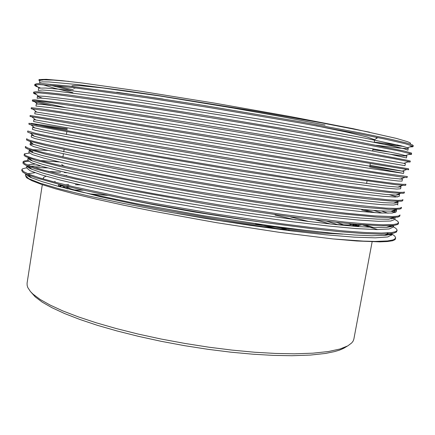 <?xml version="1.0" encoding="UTF-8"?>
<svg xmlns="http://www.w3.org/2000/svg" width="435" height="435" viewBox="0 0 435 435"><rect width="100%" height="100%" fill="white"/><g stroke="black" fill="none" stroke-linecap="round" stroke-linejoin="round"><path stroke-width="0.65" d="M347.163 346.216L343.895 348.245L339.507 350.099L334.591 351.589L325.543 353.432L310.411 355.09L291.961 355.738L273.403 355.411L252.914 354.226L230.931 352.176L207.935 349.294L184.483 345.64L161.157 341.296L138.52 336.369L117.113 330.997L97.407 325.309L79.817 319.453L64.636 313.564L52.08 307.768L42.271 302.184L35.235 296.909L31.037 292.184M42.282 184.69L27.106 283.169L27.117 285.284L27.796 287.535L30.472 291.553L33.027 294.125L40.134 299.427L50.074 305.055L62.819 310.9L78.246 316.854L96.146 322.781L116.205 328.545L138.015 334.004L161.086 339.006L184.859 343.433L208.756 347.163L232.187 350.11L254.578 352.214L275.431 353.448L294.299 353.807L313.042 353.182L328.381 351.54L340.132 348.973L347.902 345.814L351.763 342.91L353.149 341.013L353.862 339.017L372.137 241.757M325.108 125.079L282.902 116.912L233.546 108.076L159.4 95.939L102.627 87.935L80.529 85.668L74.613 85.456L72.014 85.815M73.765 88.251L75.733 87.968M116.667 92.225L163.228 99.077M315.989 125.786L347.543 132.3L367.205 136.998L374.595 139.673L374.258 142.234M359.386 226.646L358.587 226.374M358.184 226.238L356.966 225.83L362.36 224.754M355.781 225.444L354.362 224.993M391.832 234.949L390.603 234.264M373.143 227.396L365.427 224.982M395.676 237.972L395.072 239.609L392.457 240.778L387.389 241.545L379.777 241.849L356.749 240.968L332.824 238.907L363.279 241.088L374.954 241.398L387.541 240.919L392.642 240.028L394.246 239.429L395.676 237.972L394.79 236.058L391.538 233.774M393.604 225.466L391.473 226.624L386.459 227.331L374.791 227.445L357.51 226.51L335.173 224.503L308.159 221.442L241.681 212.242L170.281 200.453L105.971 188.154L79.246 182.379L57.855 177.252L42.282 172.951L30.711 168.851L27.699 167.176L26.829 165.871L26.535 167.796L22.604 168.758L21.946 169.4L21.75 170.542L22.734 172.097L25.415 173.717L35.637 177.676L61.34 184.913L79.474 189.258L124.704 198.866L150.483 203.83L205.494 213.503L234.063 218.06L262.109 222.22L312.923 228.837L339.686 231.676L363.627 233.546L381.354 234.112L388.749 233.845L393.479 233.214L396.475 232.034L397.144 230.12L396.035 228.457L393.409 226.766M391.244 226.678L389.988 226.113M21.897 169.585L23.648 171.656L29.547 174.424L39.607 177.839L54.163 181.939L73.395 186.697L124.138 197.572L153.778 203.248L217.446 214.248L281.266 223.693L309.731 227.309L342.862 230.849L364.878 232.535L381.375 233.078L391.935 232.518L395.73 231.61L397.128 230.332M391.505 225.656L391.946 226.031L391.195 225.678M27.764 160.45L24.36 160.972L23.115 161.733L22.919 163.038L23.262 163.652L26.116 165.441L35.708 168.965L60.889 175.745L100.159 184.473L124.171 189.29L205.641 203.923L234.525 208.561L289.797 216.614L335.885 222.263L357.021 224.324L381.017 225.781L393.963 225.422L397.731 224.433L398.329 223.856L398.585 222.687L397.742 221.246L394.795 219.474M391.478 218.99L390.57 218.631M370.979 212.383L361.659 209.877M23.066 161.891L24.855 163.718L30.798 166.246L40.901 169.422L74.787 177.844L125.628 188.393L155.317 193.972L219.055 204.912L282.908 214.498L344.487 222.035L366.482 223.971L382.941 224.775L393.452 224.503L397.22 223.78L398.585 222.687M393.131 218.713L391.864 218.18M375.22 212.688L364.003 209.616M24.235 154.186L24.142 155.447L25.496 156.54L35.833 160.303L60.492 166.616L78.338 170.591L149.814 184.603L205.809 194.331L263.719 203.444L337.522 213.367L376.737 217.114L389.309 217.62L397.797 217.098L399.683 216.315L400.037 215.026L398.71 215.934L397.155 216.255L392.152 216.586L374.209 215.869L346.119 213.21L313.021 209.181L253.322 200.687L188.067 190.144L127.123 179.198L99.86 173.891L56.849 164.642L42.195 160.993L32.049 158.052L26.062 155.768L24.235 154.186L24.485 153.838L29.319 153.098M394.985 212.639L390.994 211.138M395.932 212.057L392.468 210.703M339.159 204.45L366.466 207.566L389.194 209.349L399.564 209.153L401.173 208.566L401.5 207.354L400.2 208.082L396.502 208.43L386.079 208.142L347.755 204.368L286.197 196.06L222.274 186.191L158.394 175.365L77.577 160.096L43.495 152.549L33.299 149.841L27.274 147.802L25.404 146.47L25.399 147.78L28.106 149.205L46.219 154.316L77.843 161.298L123.192 170.167L177.121 179.84L235.487 189.513L292.064 198.094L339.159 204.45M340.801 195.522L368.826 199.002L391.707 201.144L401.309 201.226L402.658 200.818L402.957 199.67L401.695 200.214L398.03 200.372L387.656 199.801L349.392 195.511L287.85 186.816L223.889 176.8L159.939 166.04L78.98 151.201L44.794 144.088L34.555 141.62L28.487 139.831L26.578 138.743L26.557 139.95L28.846 141.011L46.17 145.502L77.392 152.032L122.746 160.613L177.072 170.199L235.987 179.959L293.212 188.801L340.801 195.522M397.421 197.011L389.51 194.75M342.448 186.577L375.927 191.025L394.164 192.966L403.033 193.319L404.148 193.064L404.425 191.976L403.196 192.335L399.558 192.303L389.233 191.449L351.029 186.637L289.503 177.551L225.504 167.399L161.483 156.692L80.377 142.283L46.094 135.617L35.811 133.387L27.753 131.006L27.65 132.071L29.629 132.865L46.175 136.726L122.327 151.065L236.499 170.389L342.448 186.577M344.096 177.616L396.573 184.815L405.148 185.408L405.681 185.272L405.888 184.266L403.207 184.386L394.904 183.575L367.831 179.959L259.88 163.288L105.667 137.531L47.399 127.129L28.933 123.252L29.058 124.377L36.872 126.161L121.936 141.522L237.015 160.798L344.096 177.616M345.743 168.639L401.304 177.001L406.975 177.567L407.356 176.55L376.15 172.249L292.82 158.976L30.113 115.487L30.048 116.482L76.288 124.399L237.548 151.19L345.743 168.639M347.402 159.645L408.193 169.721L408.644 169.786L408.552 168.769L230.376 139.075L84.597 115.449L39.596 108.598L31.293 107.717L31.141 108.685L59.16 112.605L121.218 122.463L347.402 159.645M50.971 105.515L37.345 102.524L32.418 101.034L33.43 100.735L38.177 101.078L46.697 102.067L96.505 109.196L148.117 117.216L325.788 146.595L394.115 158.71L408.737 161.613L410.102 162.059L407.91 161.912M32.326 100.904L32.473 99.925L34.577 99.762L66.321 103.622L137.656 114.367L199.181 124.22L296.148 140.331L365.449 152.38L407.774 160.346L410.297 161.075L410.113 162.043M36.426 94.509L34.028 93.59L33.587 92.987L38.704 92.813L59.078 94.884L120.598 103.432L177.148 112.159L270.483 127.504L350.719 141.609L400.075 151.19L410.879 153.865L411.445 154.387L408.889 154.392M391.652 152.38L372.871 149.689M33.511 93.106L33.658 92.128L35.8 91.714L42.13 92.008L67.681 94.846L139.167 105.036L200.785 114.731L297.817 130.984L359.272 142.033L404.55 151.114L411.532 153.087L411.586 154.289M47.627 167.91L34.37 167.448M28.618 161.303L25.094 161.695L23.202 162.402M59.263 161.967L40.504 160.537M65.103 143.012L63.401 142.789M67.191 129.592L35.915 124.905M67.322 128.749L30.95 123.344M33.256 109.283L31.141 108.685M65.386 107.543L34.392 100.768M40.455 87.995L36.127 86.418L34.708 85.423L35.262 84.896L39.28 84.602L59.1 86.076L75.347 87.924L147.78 97.946L207.935 107.342L301.401 123.17L359.778 134.002L385.051 139.113L405.42 143.767L412.815 146.193L413.065 146.524L412.603 146.785L409.83 146.899M34.697 85.293L34.843 84.319L37.029 83.65L43.402 83.694L69.045 86.054L140.684 95.689L202.384 105.227L299.487 121.621L360.925 133.061L388.672 138.765L406.111 142.865L412.228 144.795L413.25 145.556L413.065 146.524M83.509 190.177L72.379 189.883M80.758 191.77L80.209 191.748M58.404 186.022L58.54 185.141L58.986 186.218M80.122 184.864L75.337 184.701M68.73 184.69L65.603 184.832M62.363 185.169L59.53 185.865M126.014 199.127L153.604 204.646L193.597 211.85L235.743 218.549L266.155 222.796M61.77 164.392L62.504 165.3L64.967 166.513M289.215 229.99L274.393 226.39M280.879 229.588L255.388 223.742M308.828 221.524L290.607 216.983M295.599 219.86L275.023 215.031M345.58 225.515L336.168 222.296M338.408 224.83L326.821 221.257M357.363 226.499L358.685 225.58L358.576 224.455M358.114 226.135L355.623 224.204M376.085 138.635L377.134 138.091L375.807 137.194M39.77 80.877L38.764 80.094L39.286 79.556L46.295 79.349L61.786 80.633L83.237 83.139L141.016 91.317L214.651 103.16L290.265 116.504L353.215 128.727L396.312 138.395L407.617 141.728L410.08 142.849L410.564 143.278L410.085 143.887M73.374 89.866L55.729 85.739M66.658 175.522L64.342 175.441M46.039 176.257L43.614 177.382L43.304 178.111L43.696 179.062M332.824 238.907L279.036 232.306L216.418 222.666L152.848 211.149L123.42 205.168L97.07 199.36L74.352 193.879L55.707 188.85L41.581 184.451L31.847 180.694L26.557 177.676L25.382 175.381M26.024 174.527L26.502 174.234M27.807 173.723L34.974 172.711M361.686 224.699L377.721 229.582M386.862 232.953L391.685 235.215M403.794 146.513L384.861 144.376M397.856 145.018L374.279 142.114M107.472 195.358L89.382 193.852M60.84 186.436L59.905 186.523M330.328 223.992L315.728 219.947M54.886 181.248L55.294 182.238M57.947 184.048L63.809 186.533L72.661 189.448L100.104 196.653L139.195 205.102L161.641 209.442L209.512 217.766L234.247 221.605L280.749 227.891L318.311 231.768M357.7 226.358L352.013 223.878M335.113 224.498L350.3 225.058L359.696 224.542M70.013 187.039L62.716 187.18M65.304 188.132L67.615 188.92M176.963 213.378L219.425 220.485L274.654 228.261L318.898 232.888L342.775 234.133M355.705 226.374L348.669 223.568M351.708 226.053L356.977 225.819L355.444 226.352M25.621 173.815L25.371 175.457L28.781 178.665L39.966 183.135L59.334 188.833L87.315 195.69L122.67 203.275L162.804 211.002L205.76 218.462L249.755 225.286L291.026 230.882L326.364 234.867L354.585 237.184L375.329 237.853L387.672 236.944L391.902 234.721L391.663 233.682M40.662 165.925L30.678 166.203M28.677 166.529L27.41 166.937M26.535 167.79L29.999 170.667L41.249 174.816L60.677 180.21L88.729 186.794L124.149 194.173L164.338 201.769L207.343 209.191L251.37 216.07L292.657 221.806L327.985 226.004L356.183 228.592L376.884 229.571L389.173 228.995L393.349 227.097L392.56 225.575M393.719 217.538L388.895 219.213L377.662 219.158L360.615 218.038L338.278 215.842L279.161 208.283L207.142 197.213L137.351 184.924L79.148 173.222L57.773 168.301L42.412 164.267L31.369 160.586L28.759 159.226L27.998 158.188L27.704 160.113L31.222 162.657L42.532 166.48L62.026 171.569L90.143 177.882L125.628 185.054L165.876 192.52L208.93 199.899L252.991 206.832L294.288 212.71L329.61 217.125L357.787 219.985L378.445 221.279L390.684 221.034L394.795 219.457L395.159 217.549M394.257 218.365L393.354 217.663M382.278 213.074L373.708 210.448M32.788 151.505L30.537 151.69M30.151 149.934L29.205 150.396L28.879 152.419L32.446 154.632L43.815 158.133L63.374 162.913L91.557 168.959L127.112 175.919L210.524 190.595L295.925 203.602L331.242 208.234L359.392 211.361L380.005 212.971L392.191 213.058L396.247 211.812L396.611 209.898L395.219 210.714L391.25 211.127L396.084 209.442M395.426 210.665L394.393 210.034M32.696 144.143L30.048 144.719L33.674 146.595L45.099 149.77L92.976 160.015L168.965 173.973L256.242 188.306L297.562 194.478L360.996 202.726L381.571 204.651L393.702 205.07L397.699 204.151L398.068 202.155L397.682 201.623M32.549 134.828L31.527 135.046L31.222 137.003L34.903 138.547L66.076 145.562L130.087 157.595L213.71 171.928L299.204 185.332L362.605 194.075L383.143 196.315L395.219 197.071L399.156 196.479L399.526 194.527L398.911 193.95M34.001 127.286L32.707 127.324L32.402 129.277L36.132 130.484L67.436 136.862L172.064 155.36L259.499 169.715L336.146 181.46L384.714 187.969L396.736 189.056L400.613 188.801L400.972 186.816L400.097 186.305M35.485 119.788L33.881 119.598L33.577 121.539L48.97 124.6L133.072 139.205L261.136 160.395L337.783 172.505L386.285 179.606L398.253 181.031L402.076 181.101L402.435 179.16L401.233 178.693M369.973 165.235L403.713 171.406L378.412 167.562L107.108 123.148L35.056 111.855L34.756 113.791L367.45 168.03L403.533 173.396L369.658 166.926M403.887 163.37L331.584 150.597L178.649 125.204L79.311 109.598L44.587 104.694L36.339 104.019L35.942 106.031L51.564 107.749L71.514 110.675L176.735 127.303L305.8 148.596L405.001 165.681L405.366 163.75L403.887 163.37L408.737 161.613M42.407 98.207L37.421 96.314L37.122 98.256L41.075 98.109L52.863 99.305L72.879 101.92L178.301 117.918L266.057 132.327L342.726 145.54L391.021 154.436L406.464 157.948L406.834 156.013L402.565 155.866L390.565 154.343M408.302 148.27L407.568 147.726L400.918 145.763L365.308 138.194L302.88 126.628L263.392 119.783L142.403 100.349L107.88 95.341L58.845 89.159L45.572 88.049L39.221 88.153L38.612 88.49L38.307 90.475L42.315 89.98L54.163 90.844L102.981 96.978L139.08 102.225L223.351 115.52L267.704 122.936L344.379 136.519L392.604 146.019L404.36 148.803L407.938 150.206L408.302 148.27L406.616 148.569L399.645 148.123L376.405 145.29M72.933 92.709L54.457 88.213L42.853 84.711M68.969 81.421L53.402 80.089L43.75 79.812L40.015 80.421L39.498 82.677L41.95 81.916L49.106 81.959L77.941 84.618L126.851 90.975L157.073 95.374L257.629 111.518L321.356 122.811L369.598 132.191M66.925 172.728L64.32 172.51M60.585 172.211L48.258 171.444M25.67 173.842L26.927 175.365L30.243 177.235L42.206 181.678L57.98 186.229L79.382 191.558L136.4 203.651L204.015 215.793L273.876 226.32L305.174 230.284L332.041 233.171L354.367 234.998L371.86 235.759L385.736 235.302L389.76 234.552L391.87 233.503M35.077 164.131L30.504 164.419L27.688 165.055M388.031 213.199L381.462 210.953M47.622 150.385L32.728 149.673M29.172 150.499L30.097 151.451L32.592 152.565L42.592 155.632L79.083 164.082L137.857 175.555L208.718 187.904L245.976 193.869L314.086 203.749L363.682 209.583L380.467 210.899L391.25 211.127M31.13 142.414L30.39 142.963L32.397 144.034L42.82 147.035L79.05 154.958L138.373 166.181L210.301 178.573L284.436 190.209L344.428 198.534L383.219 202.661L394.153 203.069L396.894 202.835L398.063 202.237M31.516 135.073L34.365 136.291L43.092 138.482L57.795 141.647L106.493 150.983L174.37 162.94L250.294 175.435L347.473 189.894L385.916 194.45L396.263 195.076L399.52 194.559M32.696 127.346L43.402 129.973L57.877 132.827L106.678 141.701L252.463 166.197L350.496 181.254L388.547 186.267L397.884 187.093L400.978 186.876M33.876 119.603L106.885 132.419L254.633 156.943L353.497 172.624L391.13 178.116L402.44 179.176M37.421 96.314L38.291 96.043L45.061 96.347L79.442 100.577L179.742 115.737L261.196 129.092L334.461 141.734L384.045 150.874L398.552 153.811L406.834 156.013M71.215 90.54L50.514 85.255M341.627 349.283L344.64 347.386M62.923 157.008L63.396 153.957M63.733 151.793L64.114 149.357M66.435 134.437L66.843 131.821M358.549 226.586L358.788 225.292M366.574 183.505L367.042 180.971M369.799 166.17L370.305 163.457M372.637 150.95L373.04 148.775M43.174 178.905L43.315 177.964M374.595 139.673L377.058 137.96M62.819 185.283L60.329 186.218M60.204 186.267L59.704 186.452M354.955 224.145L357.429 226.222M35.235 296.909L33.027 294.125M31.766 166.094L31.092 166.349M392.185 217.592L393.43 218.636M397.351 204.526L397.889 204.977M392.142 233.459L391.902 234.721M393.659 225.46L393.349 227.097M30.341 142.789L30.048 144.719M403.903 171.472L403.533 173.396M31.809 177.937L27.845 174.821M383.947 235.482L388.749 233.845M32.201 169.492L28.231 166.355M386.459 227.331L391.272 225.673M32.652 161.102L28.677 157.948M33.169 152.777L29.188 149.602M33.74 144.507L29.759 141.315M393.534 203.085L398.373 201.383M34.365 136.291L30.385 133.083M395.741 195.07L400.586 193.357M35.045 128.135L31.064 124.916M397.884 187.093L402.728 185.37M35.784 120.027L31.804 116.797M399.95 179.149L404.8 177.415M36.567 111.98L32.592 108.739M401.951 171.243L406.801 169.498M37.405 103.987L33.43 100.735M38.291 96.043L34.321 92.791M405.757 155.534L410.602 153.767M39.221 88.153L35.262 84.896M407.568 147.726L412.407 145.959M40.199 80.312L39.286 79.556"/></g></svg>

